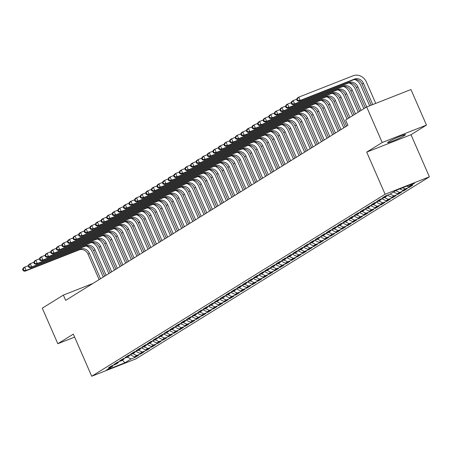<?xml version="1.0" encoding="UTF-8"?>
<svg xmlns="http://www.w3.org/2000/svg" width="452" height="452" viewBox="0 0 452 452"><rect width="100%" height="100%" fill="white"/><g stroke="black" fill="none" stroke-linecap="round" stroke-linejoin="round"><path stroke-width="0.68" d="M426.485 125.091L382.2 142.51L366.708 152.121L410.992 134.702L426.485 125.091L410.947 89.536L366.668 106.96L345.582 120.034L347.887 125.306L65.676 300.36L63.376 295.088L42.29 308.168L57.822 343.723L74.625 337.113M410.992 134.702L429.4 176.834L136.007 358.826L91.722 376.25L385.121 194.258L429.4 176.834M122.317 360.204L124.927 362.77L131.074 358.95L135.323 357.283L138.679 355.199L134.43 356.871L136.668 355.481L140.917 353.814L144.273 351.729L140.024 353.402L142.261 352.012L146.51 350.345L149.866 348.26L145.617 349.933L147.855 348.543L152.104 346.876L155.46 344.791L151.211 346.464L153.448 345.074L157.697 343.407L161.053 341.322L156.804 342.995L159.042 341.605L163.291 339.938L166.647 337.853L162.398 339.525L164.635 338.136L168.884 336.463L172.24 334.384L167.991 336.056L170.229 334.666L174.478 332.994L177.828 330.915L173.579 332.587L175.817 331.197L180.065 329.525L183.422 327.446L179.173 329.118L181.41 327.728L185.659 326.056L189.015 323.977L184.766 325.649L187.004 324.259L191.252 322.587L194.609 320.508L190.36 322.18L192.597 320.79L196.846 319.118L200.202 317.038L195.953 318.711L198.191 317.321L202.439 315.649L205.796 313.569L201.547 315.242L203.784 313.852L208.033 312.179L211.389 310.1L207.14 311.773L209.378 310.383L213.626 308.71L216.977 306.631L212.734 308.304L214.966 306.914L219.214 305.241L222.57 303.162L218.322 304.834L220.559 303.445L224.808 301.772L228.164 299.693L223.915 301.365L226.153 299.975L230.401 298.303L233.757 296.224L229.509 297.896L231.746 296.506L235.995 294.834L239.351 292.755L235.102 294.427L237.34 293.037L241.588 291.365L244.944 289.286L240.696 290.958L242.933 289.568L247.182 287.896L250.538 285.817L246.289 287.489L248.527 286.099L252.775 284.427L256.131 282.347L251.883 284.02L254.12 282.63L258.369 280.958L261.719 278.878L257.47 280.551L259.708 279.161L263.957 277.488L267.313 275.409L263.064 277.082L265.301 275.692L269.55 274.019L272.906 271.94L268.657 273.613L270.895 272.223L275.144 270.55L278.5 268.471L274.251 270.143L276.488 268.754L280.737 267.081L284.093 265.002L279.844 266.674L282.082 265.284L286.331 263.612L289.687 261.533L285.438 263.205L287.675 261.815L291.924 260.143L295.28 258.064L291.031 259.736L293.269 258.346L297.518 256.674L300.868 254.595L296.625 256.267L298.857 254.877L303.106 253.205L306.462 251.126L302.213 252.798L304.45 251.408L308.699 249.736L312.055 247.656L307.806 249.329L310.044 247.939L314.293 246.267L317.649 244.187L313.4 245.86L315.637 244.47L319.886 242.797L323.242 240.718L318.993 242.391L321.231 241.001L325.48 239.328L328.836 237.249L324.587 238.922L326.824 237.532L331.073 235.859L334.429 233.78L330.18 235.452L332.418 234.063L336.667 232.39L340.023 230.311L335.774 231.983L338.011 230.593L342.254 228.921L345.611 226.842L341.362 228.514L343.599 227.124L347.848 225.452L351.204 223.373L346.955 225.045L349.193 223.655L353.441 221.983L356.797 219.904L352.549 221.576L354.786 220.186L359.035 218.514L362.391 216.435L358.142 218.107L360.38 216.717L364.628 215.045L367.984 212.965L363.736 214.638L365.973 213.248L370.222 211.576L373.578 209.496L369.329 211.169L371.567 209.779L375.815 208.106L379.171 206.027L374.923 207.7L377.16 206.31L381.409 204.637L384.759 202.558L380.516 204.231L382.748 202.841L386.997 201.168L390.353 199.089L386.104 200.761L388.341 199.372L392.59 197.699L395.946 195.62L391.698 197.292L393.935 195.902L398.184 194.23L401.54 192.151L397.291 193.823L399.528 192.433L403.777 190.761L407.133 188.682L402.885 190.354L405.122 188.964L409.371 187.292L412.727 185.213L408.478 186.885L406.873 186.117M124.927 362.77L106.497 370.018L112.644 366.205L112.955 365.323M408.478 186.885L414.631 183.066L396.201 190.32L390.048 194.134L385.799 195.806L382.443 197.886L386.692 196.213L384.454 197.603L380.205 199.275L376.849 201.355L381.098 199.682L378.861 201.072L374.612 202.745L371.256 204.824L375.505 203.151L373.267 204.541L369.018 206.214L365.662 208.293L369.911 206.62L367.674 208.01L363.425 209.683L360.074 211.762L364.318 210.09L362.086 211.479L357.837 213.152L354.481 215.231L358.73 213.559L356.492 214.949L352.244 216.621L348.887 218.7L353.136 217.028L350.899 218.418L346.65 220.09L343.294 222.169L347.543 220.497L345.305 221.887L341.057 223.559L337.7 225.638L341.949 223.966L339.712 225.356L335.463 227.028L332.107 229.107L336.356 227.435L334.118 228.825L329.87 230.497L326.513 232.577L330.762 230.904L328.525 232.294L324.276 233.966L320.92 236.046L325.169 234.379L322.931 235.763L318.688 237.436L315.332 239.515L319.581 237.848L317.344 239.232L313.095 240.905L309.739 242.984L313.987 241.317L311.75 242.701L307.501 244.374L304.145 246.453L308.394 244.786L306.157 246.17L301.908 247.843L298.552 249.922L302.8 248.255L300.563 249.64L296.314 251.312L292.958 253.391L297.207 251.724L294.97 253.109L290.721 254.781L287.365 256.86L291.613 255.194L289.376 256.578L285.127 258.25L281.771 260.329L286.02 258.663L283.783 260.047L279.534 261.719L276.183 263.798L280.426 262.132L278.195 263.516L273.946 265.188L270.59 267.268L274.839 265.601L272.601 266.985L268.352 268.657L264.996 270.737L269.245 269.07L267.008 270.454L262.759 272.127L259.403 274.206L263.652 272.539L261.414 273.923L257.165 275.596L253.809 277.675L258.058 276.008L255.821 277.392L251.572 279.065L248.216 281.144L252.465 279.477L250.227 280.861L245.978 282.534L242.622 284.613L246.871 282.946L244.634 284.331L240.385 286.003L237.029 288.082L241.278 286.415L239.04 287.8L234.797 289.472L231.441 291.551L235.69 289.885L233.452 291.269L229.204 292.941L225.847 295.026L230.096 293.354L227.859 294.738L223.61 296.41L220.254 298.495L224.503 296.823L222.265 298.207L218.017 299.879L214.66 301.964L218.909 300.292L216.672 301.676L212.423 303.348L209.067 305.433L213.316 303.761L211.078 305.145L206.83 306.818L203.473 308.902L207.722 307.23L205.485 308.614L201.236 310.287L197.88 312.372L202.129 310.699L199.891 312.083L195.643 313.756L192.292 315.841L196.535 314.168L194.303 315.552L190.055 317.225L186.699 319.31L190.947 317.637L188.71 319.022L184.461 320.694L181.105 322.779L185.354 321.106L183.117 322.491L178.868 324.163L175.512 326.248L179.76 324.576L177.523 325.96L173.274 327.632L169.918 329.717L174.167 328.045L171.929 329.429L167.681 331.101L164.325 333.186L168.573 331.514L166.336 332.898L162.087 334.57L158.731 336.655L162.98 334.983L160.742 336.367L156.494 338.039L153.138 340.124L157.386 338.452L155.149 339.836L150.906 341.509L147.55 343.593L151.799 341.921L149.561 343.305L145.312 344.978L141.956 347.063L146.205 345.39L143.968 346.774L139.719 348.447L136.363 350.532L140.612 348.859L138.374 350.243L134.125 351.916L130.769 354.001L135.018 352.328L132.781 353.713L128.532 355.385L125.176 357.47L129.425 355.797L127.187 357.182L122.938 358.854L119.582 360.939L123.831 359.267L121.594 360.651L117.345 362.323L113.989 364.408L118.238 362.736L116 364.12L111.751 365.792L108.401 367.877L112.644 366.205M405.122 188.964L402.647 187.783M402.885 190.354L399.822 188.891M399.528 192.433L395.72 190.614M397.291 193.823L393.483 192.004M386.692 196.213L386.997 195.332M393.935 195.902L390.127 194.083M391.698 197.292L387.33 195.202M381.098 199.682L381.403 198.801M388.341 199.372L384.533 197.552M386.104 200.761L381.737 198.671M375.505 203.151L375.81 202.27M382.748 202.841L378.94 201.021M380.516 204.231L376.143 202.14M369.911 206.62L370.222 205.739M377.16 206.31L373.346 204.49M374.923 207.7L370.55 205.609M364.318 210.09L364.628 209.208M371.567 209.779L367.758 207.96M369.329 211.169L364.956 209.078M358.73 213.559L359.035 212.677M365.973 213.248L362.165 211.429M363.736 214.638L359.363 212.547M353.136 217.028L353.441 216.146M360.38 216.717L356.571 214.898M358.142 218.107L353.769 216.016M347.543 220.497L347.848 219.615M354.786 220.186L350.978 218.367M352.549 221.576L348.181 219.486M341.949 223.966L342.254 223.085M349.193 223.655L345.384 221.836M346.955 225.045L342.588 222.955M336.356 227.435L336.661 226.554M343.599 227.124L339.791 225.305M341.362 228.514L336.994 226.424M330.762 230.904L331.073 230.023M338.011 230.593L334.197 228.774M335.774 231.983L331.401 229.893M325.169 234.379L325.48 233.492M332.418 234.063L328.61 232.243M330.18 235.452L325.807 233.362M319.581 237.848L319.886 236.961M326.824 237.532L323.016 235.712M324.587 238.922L320.214 236.831M313.987 241.317L314.293 240.43M321.231 241.001L317.423 239.181M318.993 242.391L314.62 240.3M308.394 244.786L308.699 243.899M315.637 244.47L311.829 242.651M313.4 245.86L309.032 243.769M302.8 248.255L303.106 247.368M310.044 247.939L306.236 246.12M307.806 249.329L303.439 247.238M297.207 251.724L297.512 250.837M304.45 251.408L300.642 249.589M302.213 252.798L297.845 250.707M291.613 255.194L291.919 254.306M298.857 254.877L295.049 253.058M296.625 256.267L292.252 254.177M286.02 258.663L286.331 257.776M293.269 258.346L289.455 256.527M291.031 259.736L286.658 257.646M280.426 262.132L280.737 261.245M287.675 261.815L283.867 259.996M285.438 263.205L281.065 261.115M274.839 265.601L275.144 264.719M282.082 265.284L278.274 263.465M279.844 266.674L275.471 264.584M269.245 269.07L269.55 268.189M276.488 268.754L272.68 266.934M274.251 270.143L269.878 268.059M263.652 272.539L263.957 271.658M270.895 272.223L267.087 270.403M268.657 273.613L264.29 271.528M258.058 276.008L258.363 275.127M265.301 275.692L261.493 273.872M263.064 277.082L258.697 274.997M252.465 279.477L252.77 278.596M259.708 279.161L255.9 277.342M257.47 280.551L253.103 278.466M246.871 282.946L247.182 282.065M254.12 282.63L250.306 280.811M251.883 284.02L247.51 281.935M241.278 286.415L241.588 285.534M248.527 286.099L244.718 284.28M246.289 287.489L241.916 285.404M235.69 289.885L235.995 289.003M242.933 289.568L239.125 287.749M240.696 290.958L236.323 288.873M230.096 293.354L230.401 292.472M237.34 293.037L233.531 291.218M235.102 294.427L230.729 292.342M224.503 296.823L224.808 295.941M231.746 296.506L227.938 294.687M229.509 297.896L225.141 295.811M218.909 300.292L219.214 299.41M226.153 299.975L222.344 298.156M223.915 301.365L219.548 299.281M213.316 303.761L213.621 302.88M220.559 303.445L216.751 301.625M218.322 304.834L213.954 302.75M207.722 307.23L208.027 306.349M214.966 306.914L211.157 305.094M212.734 308.304L208.361 306.219M202.129 310.699L202.439 309.818M209.378 310.383L205.564 308.563M207.14 311.773L202.767 309.688M196.535 314.168L196.846 313.287M203.784 313.852L199.976 312.033M201.547 315.242L197.174 313.157M190.947 317.637L191.252 316.756M198.191 317.321L194.383 315.502M195.953 318.711L191.58 316.626M185.354 321.106L185.659 320.225M192.597 320.79L188.789 318.976M190.36 322.18L185.987 320.095M179.76 324.576L180.065 323.694M187.004 324.259L183.196 322.445M184.766 325.649L180.399 323.564M174.167 328.045L174.472 327.163M181.41 327.728L177.602 325.915M179.173 329.118L174.805 327.033M168.573 331.514L168.878 330.632M175.817 331.197L172.009 329.384M173.579 332.587L169.212 330.502M162.98 334.983L163.291 334.101M170.229 334.666L166.415 332.853M167.991 336.056L163.618 333.971M157.386 338.452L157.697 337.571M164.635 338.136L160.827 336.322M162.398 339.525L158.025 337.441M151.799 341.921L152.104 341.04M159.042 341.605L155.234 339.791M156.804 342.995L152.431 340.91M146.205 345.39L146.51 344.509M153.448 345.074L149.64 343.26M151.211 346.464L146.838 344.379M140.612 348.859L140.917 347.978M147.855 348.543L144.047 346.729M145.617 349.933L141.25 347.848M135.018 352.328L135.323 351.447M142.261 352.012L138.453 350.198M140.024 353.402L135.656 351.317M129.425 355.797L129.73 354.916M136.668 355.481L132.86 353.667M134.43 356.871L130.063 354.786M123.831 359.267L124.136 358.385M131.074 358.95L127.266 357.136M118.238 362.736L118.548 361.854M382.2 142.51L366.668 106.96M91.722 376.25L73.314 334.113L57.822 343.723M366.708 152.121L385.121 194.258M92.886 283.477L63.376 295.088M404.732 135.295A9.221 0.672 156.4 0 0 405.523 134.617A9.221 0.672 156.4 0 0 398.771 136.849A9.221 0.672 156.4 0 0 389.415 141.323L388.404 141.951A9.221 0.672 156.4 0 0 387.613 142.629A9.221 0.672 156.4 0 0 394.364 140.391A9.221 0.672 156.4 0 0 403.726 135.922L404.732 135.295L404.489 134.736M135.323 357.283L135.041 356.634M140.917 353.814L140.634 353.165M146.51 350.345L146.228 349.695M152.104 346.876L151.821 346.226M157.697 343.407L157.415 342.757M163.291 339.938L163.008 339.288M168.884 336.463L168.596 335.819M174.478 332.994L174.189 332.35M180.065 329.525L179.783 328.881M185.659 326.056L185.376 325.412M191.252 322.587L190.97 321.937M196.846 319.118L196.563 318.468M202.439 315.649L202.157 314.999M208.033 312.179L207.745 311.53M213.626 308.71L213.338 308.061M219.214 305.241L218.932 304.591M224.808 301.772L224.525 301.122M230.401 298.303L230.119 297.653M235.995 294.834L235.712 294.184M241.588 291.365L241.306 290.715M247.182 287.896L246.899 287.246M252.775 284.427L252.487 283.777M258.369 280.958L258.081 280.308M263.957 277.488L263.674 276.839M269.55 274.019L269.268 273.37M275.144 270.55L274.861 269.9M280.737 267.081L280.455 266.431M286.331 263.612L286.048 262.962M291.924 260.143L291.636 259.493M297.518 256.674L297.23 256.024M303.106 253.205L302.823 252.555M308.699 249.736L308.417 249.086M314.293 246.267L314.01 245.617M319.886 242.797L319.604 242.148M325.48 239.328L325.197 238.679M331.073 235.859L330.791 235.209M336.667 232.39L336.378 231.74M342.254 228.921L341.972 228.271M347.848 225.452L347.565 224.802M353.441 221.983L353.159 221.333M359.035 218.514L358.752 217.864M364.628 215.045L364.346 214.395M370.222 211.576L369.939 210.926M375.815 208.106L375.527 207.457M381.409 204.637L381.121 203.988M386.997 201.168L386.714 200.518M392.59 197.699L392.308 197.049M398.184 194.23L397.901 193.58M403.777 190.761L403.495 190.111M409.371 187.292L409.088 186.642M86.49 246.035A10.808 9.611 -121.8 0 1 92.389 252.08L103.288 277.031M99.129 279.607L87.999 254.126A7.204 6.407 58.2 0 0 79.134 249.899L24.741 271.296L26.143 270.432L23.736 270.319L23.159 268.996L22.6 269.347L23.176 270.663L23.736 270.319M100.525 278.737L89.394 253.261A7.204 6.407 58.2 0 0 80.535 249.029L26.143 270.432L24.702 267.138L28.267 265.736M22.6 269.347L23.306 268.008L24.702 267.138L23.159 268.996M23.176 270.663L24.741 271.296M92.084 242.566A10.808 9.611 -121.8 0 1 97.982 248.611L108.875 273.562M104.723 276.138L93.587 250.657A7.204 6.407 58.2 0 0 84.727 246.43L30.335 267.827L31.736 266.962L29.329 266.849L28.753 265.527L28.193 265.878L28.77 267.194L29.329 266.849M106.118 275.268L94.988 249.792A7.204 6.407 58.2 0 0 86.129 245.56L31.736 266.962L30.295 263.669L33.86 262.267M28.193 265.878L28.9 264.539L30.295 263.669L28.753 265.527M28.77 267.194L30.335 267.827M97.677 239.097A10.808 9.611 -121.8 0 1 103.57 245.142L114.469 270.093M110.316 272.669L99.18 247.187A7.204 6.407 58.2 0 0 90.321 242.961L35.928 264.358L37.33 263.493L34.923 263.38L34.346 262.058L33.787 262.409L34.363 263.725L34.923 263.38M111.712 271.799L100.581 246.323A7.204 6.407 58.2 0 0 91.722 242.091L37.33 263.493L35.889 260.199L39.454 258.798M33.787 262.409L34.488 261.07L35.889 260.199L34.346 262.058M34.363 263.725L35.928 264.358M103.271 235.628A10.808 9.611 -121.8 0 1 109.164 241.673L120.062 266.623M115.904 269.2L104.774 243.718A7.204 6.407 58.2 0 0 95.914 239.492L41.522 260.889L42.917 260.024L40.511 259.906L39.94 258.589L39.38 258.94L39.951 260.256L40.511 259.906M117.305 268.33L106.175 242.854A7.204 6.407 58.2 0 0 97.31 238.622L42.917 260.024L41.482 256.73L45.042 255.329M39.38 258.94L40.081 257.6L41.482 256.73L39.94 258.589M39.951 260.256L41.522 260.889M108.864 232.158A10.808 9.611 -121.8 0 1 114.757 238.204L125.656 263.154M121.498 265.731L110.367 240.249A7.204 6.407 58.2 0 0 101.508 236.023L47.115 257.42L48.511 256.555L46.104 256.437L45.528 255.12L44.968 255.47L45.545 256.787L46.104 256.437M122.899 264.861L111.768 239.385A7.204 6.407 58.2 0 0 102.903 235.153L48.511 256.555L47.076 253.261L50.635 251.86M44.968 255.47L45.675 254.131L47.076 253.261L45.528 255.12M45.545 256.787L47.115 257.42M114.458 228.689A10.808 9.611 -121.8 0 1 120.351 234.735L131.249 259.685M127.091 262.262L115.961 236.78A7.204 6.407 58.2 0 0 107.101 232.554L52.709 253.951L54.104 253.086L51.697 252.967L51.121 251.651L50.562 252.001L51.138 253.318L51.697 252.967M128.492 261.392L117.356 235.916A7.204 6.407 58.2 0 0 108.497 231.684L54.104 253.086L52.669 249.792L56.229 248.391M50.562 252.001L51.268 250.662L52.669 249.792L51.121 251.651M51.138 253.318L52.709 253.951M120.051 225.22A10.808 9.611 -121.8 0 1 125.944 231.266L136.843 256.216M132.685 258.793L121.554 233.311A7.204 6.407 58.2 0 0 112.695 229.085L58.302 250.481L59.698 249.617L57.291 249.498L56.715 248.182L56.155 248.532L56.732 249.849L57.291 249.498M134.086 257.922L122.95 232.447A7.204 6.407 58.2 0 0 114.09 228.215L59.698 249.617L58.257 246.323L61.822 244.922M56.155 248.532L56.862 247.193L58.257 246.323L56.715 248.182M56.732 249.849L58.302 250.481M125.645 221.751A10.808 9.611 -121.8 0 1 131.538 227.797L142.436 252.747M138.278 255.323L127.148 229.842A7.204 6.407 58.2 0 0 118.283 225.616L63.89 247.012L65.291 246.148L62.884 246.029L62.308 244.713L61.749 245.063L62.325 246.38L62.884 246.029M139.674 254.453L128.543 228.978A7.204 6.407 58.2 0 0 119.684 224.746L65.291 246.148L63.851 242.854L67.416 241.453M61.749 245.063L62.455 243.724L63.851 242.854L62.308 244.713M62.325 246.38L63.89 247.012M131.233 218.282A10.808 9.611 -121.8 0 1 137.131 224.328L148.03 249.272M143.872 251.854L132.741 226.373A7.204 6.407 58.2 0 0 123.876 222.147L69.484 243.543L70.885 242.679L68.478 242.56L67.902 241.244L67.342 241.594L67.919 242.91L68.478 242.56M145.267 250.984L134.137 225.508A7.204 6.407 58.2 0 0 125.277 221.277L70.885 242.679L69.444 239.385L73.009 237.984M67.342 241.594L68.049 240.255L69.444 239.385L67.902 241.244M67.919 242.91L69.484 243.543M136.826 214.813A10.808 9.611 -121.8 0 1 142.719 220.858L153.618 245.803M149.465 248.385L138.329 222.904A7.204 6.407 58.2 0 0 129.47 218.678L75.077 240.074L76.478 239.21L74.071 239.091L73.495 237.775L72.936 238.125L73.512 239.441L74.071 239.091M150.861 247.515L139.73 222.039A7.204 6.407 58.2 0 0 130.871 217.807L76.478 239.21L75.038 235.916L78.603 234.515M72.936 238.125L73.642 236.786L75.038 235.916L73.495 237.775M73.512 239.441L75.077 240.074M142.42 211.344A10.808 9.611 -121.8 0 1 148.312 217.389L159.211 242.334M155.059 244.916L143.922 219.435A7.204 6.407 58.2 0 0 135.063 215.208L80.671 236.605L82.066 235.741L79.659 235.622L79.089 234.305L78.529 234.656L79.1 235.972L79.659 235.622M156.454 244.046L145.324 218.57A7.204 6.407 58.2 0 0 136.464 214.338L82.066 235.741L80.631 232.447L84.196 231.045M78.529 234.656L79.23 233.317L80.631 232.447L79.089 234.305M79.1 235.972L80.671 236.605M148.013 207.875A10.808 9.611 -121.8 0 1 153.906 213.92L164.805 238.865M160.646 241.447L149.516 215.966A7.204 6.407 58.2 0 0 140.657 211.739L86.264 233.136L87.66 232.272L85.253 232.153L84.682 230.836L84.123 231.187L84.694 232.503L85.253 232.153M162.048 240.577L150.917 215.101A7.204 6.407 58.2 0 0 142.052 210.869L87.66 232.272L86.225 228.978L89.784 227.576M84.123 231.187L84.823 229.848L86.225 228.978L84.682 230.836M84.694 232.503L86.264 233.136M153.607 204.406A10.808 9.611 -121.8 0 1 159.499 210.451L170.398 235.396M166.24 237.978L155.109 212.496A7.204 6.407 58.2 0 0 146.25 208.27L91.858 229.667L93.253 228.802L90.846 228.684L90.27 227.367L89.711 227.718L90.287 229.034L90.846 228.684M167.641 237.108L156.505 211.632A7.204 6.407 58.2 0 0 147.646 207.4L93.253 228.802L91.818 225.508L95.378 224.107M89.711 227.718L90.417 226.379L91.818 225.508L90.27 227.367M90.287 229.034L91.858 229.667M159.2 200.937A10.808 9.611 -121.8 0 1 165.093 206.982L175.992 231.927M171.833 234.509L160.703 209.027A7.204 6.407 58.2 0 0 151.844 204.801L97.451 226.198L98.847 225.333L96.44 225.215L95.864 223.898L95.304 224.248L95.88 225.565L96.44 225.215M173.235 233.639L162.098 208.163A7.204 6.407 58.2 0 0 153.239 203.931L98.847 225.333L97.406 222.039L100.971 220.638M95.304 224.248L96.01 222.909L97.406 222.039L95.864 223.898M95.88 225.565L97.451 226.198M164.794 197.467A10.808 9.611 -121.8 0 1 170.686 203.513L181.585 228.458M177.427 231.04L166.296 205.558A7.204 6.407 58.2 0 0 157.437 201.332L103.039 222.729L104.44 221.864L102.033 221.746L101.457 220.429L100.898 220.779L101.474 222.096L102.033 221.746M178.822 230.17L167.692 204.694A7.204 6.407 58.2 0 0 158.833 200.462L104.44 221.864L102.999 218.57L106.565 217.169M100.898 220.779L101.604 219.44L102.999 218.57L101.457 220.429M101.474 222.096L103.039 222.729M170.381 193.998A10.808 9.611 -121.8 0 1 176.28 200.044L187.179 224.989M183.02 227.571L171.89 202.089A7.204 6.407 58.2 0 0 163.025 197.863L108.633 219.26L110.034 218.395L107.627 218.276L107.051 216.96L106.491 217.31L107.067 218.627L107.627 218.276M184.416 226.701L173.285 201.225A7.204 6.407 58.2 0 0 164.426 196.993L110.034 218.395L108.593 215.101L112.158 213.7M106.491 217.31L107.197 215.971L108.593 215.101L107.051 216.96M107.067 218.627L108.633 219.26M175.975 190.529A10.808 9.611 -121.8 0 1 181.873 196.575L192.767 221.52M188.614 224.102L177.478 198.62A7.204 6.407 58.2 0 0 168.619 194.394L114.226 215.79L115.627 214.926L113.22 214.807L112.644 213.491L112.085 213.841L112.661 215.158L113.22 214.807M190.009 223.231L178.879 197.756A7.204 6.407 58.2 0 0 170.02 193.524L115.627 214.926L114.186 211.632L117.752 210.231M112.085 213.841L112.791 212.502L114.186 211.632L112.644 213.491M112.661 215.158L114.226 215.79M181.568 187.06A10.808 9.611 -121.8 0 1 187.461 193.106L198.36 218.05M194.207 220.632L183.071 195.151A7.204 6.407 58.2 0 0 174.212 190.925L119.82 212.321L121.221 211.457L118.814 211.338L118.238 210.022L117.678 210.372L118.254 211.689L118.814 211.338M195.603 219.762L184.472 194.287A7.204 6.407 58.2 0 0 175.613 190.055L121.221 211.457L119.78 208.163L123.345 206.762M117.678 210.372L118.379 209.033L119.78 208.163L118.238 210.022M118.254 211.689L119.82 212.321M187.162 183.591A10.808 9.611 -121.8 0 1 193.055 189.637L203.954 214.581M199.795 217.163L188.665 191.682A7.204 6.407 58.2 0 0 179.806 187.45L125.413 208.852L126.809 207.988L124.402 207.869L123.831 206.553L123.272 206.903L123.842 208.219L124.402 207.869M201.196 216.293L190.066 190.817A7.204 6.407 58.2 0 0 181.201 186.586L126.809 207.988L125.373 204.694L128.933 203.293M123.272 206.903L123.972 205.564L125.373 204.694L123.831 206.553M123.842 208.219L125.413 208.852M192.755 180.122A10.808 9.611 -121.8 0 1 198.648 186.167L209.547 211.112M205.389 213.694L194.258 188.213A7.204 6.407 58.2 0 0 185.399 183.981L131.007 205.383L132.402 204.519L129.995 204.4L129.419 203.084L128.86 203.434L129.436 204.75L129.995 204.4M206.79 212.824L195.659 187.348A7.204 6.407 58.2 0 0 186.795 183.117L132.402 204.519L130.967 201.225L134.526 199.824M128.86 203.434L129.566 202.095L130.967 201.225L129.419 203.084M129.436 204.75L131.007 205.383M198.349 176.653A10.808 9.611 -121.8 0 1 204.242 182.698L215.141 207.643M210.982 210.225L199.852 184.744A7.204 6.407 58.2 0 0 190.993 180.512L136.6 201.914L137.996 201.05L135.589 200.931L135.012 199.614L134.453 199.965L135.029 201.281L135.589 200.931M212.383 209.355L201.247 183.879A7.204 6.407 58.2 0 0 192.388 179.647L137.996 201.05L136.56 197.756L140.12 196.354M134.453 199.965L135.159 198.626L136.56 197.756L135.012 199.614M135.029 201.281L136.6 201.914M203.942 173.184A10.808 9.611 -121.8 0 1 209.835 179.229L220.734 204.174M216.576 206.756L205.445 181.275A7.204 6.407 58.2 0 0 196.586 177.043L142.194 198.445L143.589 197.58L141.182 197.462L140.606 196.145L140.047 196.496L140.623 197.812L141.182 197.462M217.977 205.886L206.841 180.41A7.204 6.407 58.2 0 0 197.982 176.178L143.589 197.58L142.148 194.287L145.713 192.885M140.047 196.496L140.753 195.157L142.148 194.287L140.606 196.145M140.623 197.812L142.194 198.445M209.53 169.715A10.808 9.611 -121.8 0 1 215.429 175.76L226.328 200.705M222.169 203.287L211.039 177.805A7.204 6.407 58.2 0 0 202.174 173.574L147.781 194.976L149.183 194.111L146.776 193.993L146.199 192.676L145.64 193.027L146.216 194.343L146.776 193.993M223.565 202.417L212.434 176.941A7.204 6.407 58.2 0 0 203.575 172.709L149.183 194.111L147.742 190.817L151.307 189.416M145.64 193.027L146.346 191.688L147.742 190.817L146.199 192.676M146.216 194.343L147.781 194.976M215.124 166.246A10.808 9.611 -121.8 0 1 221.022 172.291L231.916 197.236M227.763 199.818L216.632 174.336A7.204 6.407 58.2 0 0 207.767 170.105L153.375 191.507L154.776 190.642L152.369 190.524L151.793 189.207L151.234 189.557L151.81 190.874L152.369 190.524M229.158 198.948L218.028 173.472A7.204 6.407 58.2 0 0 209.169 169.24L154.776 190.642L153.335 187.348L156.9 185.947M151.234 189.557L151.94 188.218L153.335 187.348L151.793 189.207M151.81 190.874L153.375 191.507M220.717 162.776A10.808 9.611 -121.8 0 1 226.61 168.822L237.509 193.767M233.356 196.349L222.22 170.867A7.204 6.407 58.2 0 0 213.361 166.635L158.968 188.038L160.37 187.173L157.963 187.055L157.386 185.738L156.827 186.088L157.403 187.405L157.963 187.055M234.752 195.479L223.621 170.003A7.204 6.407 58.2 0 0 214.762 165.771L160.37 187.173L158.929 183.879L162.494 182.478M156.827 186.088L157.533 184.749L158.929 183.879L157.386 185.738M157.403 187.405L158.968 188.038M226.311 159.307A10.808 9.611 -121.8 0 1 232.204 165.353L243.103 190.298M238.95 192.88L227.814 167.398A7.204 6.407 58.2 0 0 218.954 163.166L164.562 184.569L165.957 183.704L163.551 183.585L162.98 182.269L162.421 182.619L162.991 183.936L163.551 183.585M240.345 192.01L229.215 166.534A7.204 6.407 58.2 0 0 220.356 162.302L165.957 183.704L164.522 180.41L168.087 179.009M162.421 182.619L163.121 181.28L164.522 180.41L162.98 182.269M162.991 183.936L164.562 184.569M231.904 155.838A10.808 9.611 -121.8 0 1 237.797 161.884L248.696 186.829M244.538 189.411L233.407 163.929A7.204 6.407 58.2 0 0 224.548 159.697L170.155 181.099L171.551 180.235L169.144 180.116L168.573 178.8L168.014 179.15L168.585 180.467L169.144 180.116M245.939 188.54L234.808 163.065A7.204 6.407 58.2 0 0 225.943 158.833L171.551 180.235L170.116 176.941L173.675 175.54M168.014 179.15L168.715 177.811L170.116 176.941L168.573 178.8M168.585 180.467L170.155 181.099M237.498 152.369A10.808 9.611 -121.8 0 1 243.391 158.415L254.29 183.359M250.131 185.941L239.001 160.46A7.204 6.407 58.2 0 0 230.141 156.228L175.749 177.63L177.144 176.766L174.738 176.647L174.161 175.331L173.602 175.681L174.178 176.998L174.738 176.647M251.532 185.071L240.396 159.596A7.204 6.407 58.2 0 0 231.537 155.364L177.144 176.766L175.709 173.472L179.269 172.071M173.602 175.681L174.308 174.342L175.709 173.472L174.161 175.331M174.178 176.998L175.749 177.63M243.091 148.9A10.808 9.611 -121.8 0 1 248.984 154.946L259.883 179.89M255.725 182.472L244.594 156.991A7.204 6.407 58.2 0 0 235.735 152.759L181.342 174.161L182.738 173.297L180.331 173.178L179.755 171.862L179.195 172.212L179.772 173.528L180.331 173.178M257.126 181.602L245.99 156.126A7.204 6.407 58.2 0 0 237.13 151.895L182.738 173.297L181.297 170.003L184.862 168.602M179.195 172.212L179.902 170.873L181.297 170.003L179.755 171.862M179.772 173.528L181.342 174.161M248.685 145.431A10.808 9.611 -121.8 0 1 254.578 151.476L265.477 176.421M261.318 179.003L250.188 153.522A7.204 6.407 58.2 0 0 241.328 149.29L186.93 170.692L188.331 169.828L185.925 169.709L185.348 168.393L184.789 168.743L185.365 170.059L185.925 169.709M262.714 178.133L251.583 152.657A7.204 6.407 58.2 0 0 242.724 148.425L188.331 169.828L186.891 166.534L190.456 165.133M184.789 168.743L185.495 167.404L186.891 166.534L185.348 168.393M185.365 170.059L186.93 170.692M254.273 141.962A10.808 9.611 -121.8 0 1 260.171 148.007L271.07 172.952M266.912 175.534L255.781 150.053A7.204 6.407 58.2 0 0 246.916 145.821L192.524 167.223L193.925 166.359L191.518 166.24L190.942 164.923L190.382 165.274L190.959 166.59L191.518 166.24M268.307 174.664L257.177 149.183A7.204 6.407 58.2 0 0 248.317 144.956L193.925 166.359L192.484 163.065L196.049 161.663M190.382 165.274L191.089 163.935L192.484 163.065L190.942 164.923M190.959 166.59L192.524 167.223M259.866 138.493A10.808 9.611 -121.8 0 1 265.759 144.538L276.658 169.483M272.505 172.065L261.369 146.584A7.204 6.407 58.2 0 0 252.51 142.352L198.117 163.754L199.518 162.889L197.112 162.771L196.535 161.454L195.976 161.805L196.552 163.121L197.112 162.771M273.901 171.195L262.77 145.713A7.204 6.407 58.2 0 0 253.911 141.487L199.518 162.889L198.078 159.596L201.643 158.194M195.976 161.805L196.682 160.466L198.078 159.596L196.535 161.454M196.552 163.121L198.117 163.754M265.46 135.024A10.808 9.611 -121.8 0 1 271.353 141.069L282.251 166.014M278.099 168.596L266.962 143.114A7.204 6.407 58.2 0 0 258.103 138.883L203.711 160.285L205.106 159.42L202.705 159.302L202.129 157.985L201.569 158.336L202.146 159.652L202.705 159.302M279.494 167.726L268.364 142.244A7.204 6.407 58.2 0 0 259.505 138.018L205.106 159.42L203.671 156.126L207.236 154.725M201.569 158.336L202.27 156.991L203.671 156.126L202.129 157.985M202.146 159.652L203.711 160.285M271.053 131.555A10.808 9.611 -121.8 0 1 276.946 137.6L287.845 162.545M283.686 165.127L272.556 139.645A7.204 6.407 58.2 0 0 263.697 135.414L209.304 156.816L210.7 155.951L208.293 155.833L207.722 154.516L207.163 154.867L207.734 156.183L208.293 155.833M285.088 164.257L273.957 138.775A7.204 6.407 58.2 0 0 265.092 134.549L210.7 155.951L209.265 152.657L212.824 151.256M207.163 154.867L207.863 153.522L209.265 152.657L207.722 154.516M207.734 156.183L209.304 156.816M276.647 128.085A10.808 9.611 -121.8 0 1 282.54 134.131L293.438 159.076M289.28 161.658L278.149 136.176A7.204 6.407 58.2 0 0 269.29 131.944L214.898 153.347L216.293 152.482L213.886 152.364L213.31 151.047L212.751 151.397L213.327 152.714L213.886 152.364M290.681 160.788L279.551 135.306A7.204 6.407 58.2 0 0 270.686 131.08L216.293 152.482L214.858 149.188L218.418 147.787M212.751 151.397L213.457 150.053L214.858 149.188L213.31 151.047M213.327 152.714L214.898 153.347M282.24 124.616A10.808 9.611 -121.8 0 1 288.133 130.662L299.032 155.607M294.873 158.189L283.743 132.707A7.204 6.407 58.2 0 0 274.884 128.475L220.491 149.878L221.887 149.013L219.48 148.894L218.904 147.578L218.344 147.928L218.921 149.245L219.48 148.894M296.275 157.319L285.139 131.837A7.204 6.407 58.2 0 0 276.279 127.611L221.887 149.013L220.452 145.719L224.011 144.318M218.344 147.928L219.05 146.584L220.452 145.719L218.904 147.578M218.921 149.245L220.491 149.878M287.834 121.147A10.808 9.611 -121.8 0 1 293.727 127.193L304.625 152.138M300.467 154.72L289.337 129.238A7.204 6.407 58.2 0 0 280.477 125.006L226.079 146.408L227.48 145.544L225.073 145.425L224.497 144.109L223.938 144.459L224.514 145.776L225.073 145.425M301.868 153.849L290.732 128.368A7.204 6.407 58.2 0 0 281.873 124.142L227.48 145.544L226.04 142.25L229.605 140.849M223.938 144.459L224.644 143.114L226.04 142.25L224.497 144.109M224.514 145.776L226.079 146.408M293.421 117.678A10.808 9.611 -121.8 0 1 299.32 123.724L310.219 148.668M306.06 151.25L294.93 125.769A7.204 6.407 58.2 0 0 286.065 121.537L231.673 142.939L233.074 142.075L230.667 141.956L230.091 140.64L229.531 140.99L230.108 142.307L230.667 141.956M307.456 150.38L296.326 124.899A7.204 6.407 58.2 0 0 287.466 120.673L233.074 142.075L231.633 138.781L235.198 137.38M229.531 140.99L230.237 139.645L231.633 138.781L230.091 140.64M230.108 142.307L231.673 142.939M299.015 114.209A10.808 9.611 -121.8 0 1 304.914 120.255L315.807 145.199M311.654 147.781L300.523 122.3A7.204 6.407 58.2 0 0 291.659 118.068L237.266 139.47L238.667 138.606L236.26 138.487L235.684 137.171L235.125 137.521L235.701 138.837L236.26 138.487M313.05 146.911L301.919 121.43A7.204 6.407 58.2 0 0 293.06 117.204L238.667 138.606L237.227 135.312L240.792 133.911M235.125 137.521L235.831 136.176L237.227 135.312L235.684 137.171M235.701 138.837L237.266 139.47M304.608 110.74A10.808 9.611 -121.8 0 1 310.501 116.785L321.4 141.73M317.247 144.312L306.111 118.831A7.204 6.407 58.2 0 0 297.252 114.599L242.86 136.001L244.261 135.137L241.854 135.018L241.278 133.702L240.718 134.052L241.295 135.368L241.854 135.018M318.643 143.442L307.513 117.961A7.204 6.407 58.2 0 0 298.653 113.734L244.261 135.137L242.82 131.843L246.385 130.442M240.718 134.052L241.424 132.707L242.82 131.843L241.278 133.702M241.295 135.368L242.86 136.001M310.202 107.271A10.808 9.611 -121.8 0 1 316.095 113.316L326.994 138.261M322.841 140.843L311.705 115.362A7.204 6.407 58.2 0 0 302.846 111.13L248.453 132.532L249.849 131.668L247.442 131.549L246.871 130.232L246.312 130.583L246.882 131.899L247.442 131.549M324.237 139.973L313.106 114.492A7.204 6.407 58.2 0 0 304.247 110.265L249.849 131.668L248.414 128.374L251.979 126.972M246.312 130.583L247.012 129.238L248.414 128.374L246.871 130.232M246.882 131.899L248.453 132.532M315.795 103.802A10.808 9.611 -121.8 0 1 321.688 109.847L332.587 134.792M328.429 137.374L317.298 111.893A7.204 6.407 58.2 0 0 308.439 107.661L254.047 129.063L255.442 128.198L253.035 128.08L252.465 126.763L251.905 127.114L252.476 128.43L253.035 128.08M329.83 136.504L318.7 111.022A7.204 6.407 58.2 0 0 309.835 106.796L255.442 128.198L254.007 124.905L257.567 123.503M251.905 127.114L252.606 125.769L254.007 124.905L252.465 126.763M252.476 128.43L254.047 129.063M321.389 100.333A10.808 9.611 -121.8 0 1 327.282 106.378L338.181 131.323M334.022 133.905L322.892 108.423A7.204 6.407 58.2 0 0 314.033 104.192L259.64 125.594L261.036 124.729L258.629 124.611L258.052 123.294L257.493 123.639L258.069 124.961L258.629 124.611M335.424 133.035L324.287 107.553A7.204 6.407 58.2 0 0 315.428 103.327L261.036 124.729L259.601 121.435L263.16 120.034M257.493 123.639L258.199 122.3L259.601 121.435L258.052 123.294M258.069 124.961L259.64 125.594M326.982 96.864A10.808 9.611 -121.8 0 1 332.875 102.909L343.774 127.854M339.616 130.436L328.485 104.954A7.204 6.407 58.2 0 0 319.626 100.723L265.234 122.125L266.629 121.26L264.222 121.142L263.646 119.825L263.087 120.17L263.663 121.492L264.222 121.142M341.017 129.566L329.881 104.084A7.204 6.407 58.2 0 0 321.022 99.858L266.629 121.26L265.188 117.966L268.754 116.565M263.087 120.17L263.793 118.831L265.188 117.966L263.646 119.825M263.663 121.492L265.234 122.125M332.576 93.394A10.808 9.611 -121.8 0 1 338.469 99.44L347.063 119.119M345.209 126.967L334.079 101.485A7.204 6.407 58.2 0 0 325.22 97.253L270.821 118.656L272.223 117.791L269.816 117.673L269.239 116.356L268.68 116.701L269.256 118.023L269.816 117.673M346.605 126.097L335.474 100.615A7.204 6.407 58.2 0 0 326.615 96.389L272.223 117.791L270.782 114.497L274.347 113.096M268.68 116.701L269.386 115.362L270.782 114.497L269.239 116.356M269.256 118.023L270.821 118.656M338.164 89.92A10.808 9.611 -121.8 0 1 344.062 95.971L352.656 115.65M348.503 118.226L339.672 98.016A7.204 6.407 58.2 0 0 330.807 93.784L276.415 115.187L277.816 114.322L275.409 114.203L274.833 112.887L274.274 113.232L274.85 114.554L275.409 114.203M349.899 117.362L341.068 97.146A7.204 6.407 58.2 0 0 332.209 92.92L277.816 114.322L276.375 111.028L279.941 109.627M274.274 113.232L274.98 111.893L276.375 111.028L274.833 112.887M274.85 114.554L276.415 115.187M343.757 86.451A10.808 9.611 -121.8 0 1 349.65 92.502L358.25 112.181M354.091 114.757L345.26 94.547A7.204 6.407 58.2 0 0 336.401 90.315L282.008 111.717L283.41 110.853L281.003 110.734L280.426 109.418L279.867 109.763L280.443 111.085L281.003 110.734M355.492 113.893L346.661 93.677A7.204 6.407 58.2 0 0 337.802 89.451L283.41 110.853L281.969 107.559L285.534 106.158M279.867 109.763L280.573 108.423L281.969 107.559L280.426 109.418M280.443 111.085L282.008 111.717M349.351 82.982A10.808 9.611 -121.8 0 1 355.244 89.033L363.843 108.712M359.685 111.288L350.854 91.078A7.204 6.407 58.2 0 0 341.994 86.846L287.602 108.248L288.997 107.384L286.596 107.265L286.02 105.949L285.461 106.293L286.037 107.616L286.596 107.265M361.086 110.424L352.255 90.208A7.204 6.407 58.2 0 0 343.396 85.982L288.997 107.384L287.562 104.09L291.128 102.689M285.461 106.293L286.161 104.954L287.562 104.09L286.02 105.949M286.037 107.616L287.602 108.248M354.944 79.512A10.808 9.611 -121.8 0 1 360.837 85.564L369.668 105.779M365.278 107.819L356.447 87.609A7.204 6.407 58.2 0 0 347.588 83.377L293.195 104.779L294.591 103.915L292.184 103.796L291.613 102.48L291.054 102.824L291.625 104.146L292.184 103.796M366.679 106.954L357.848 86.739A7.204 6.407 58.2 0 0 348.984 82.513L294.591 103.915L293.156 100.621L296.715 99.22M291.054 102.824L291.755 101.485L293.156 100.621L291.613 102.48M291.625 104.146L293.195 104.779M296.642 99.355L297.218 100.672L297.778 100.327L297.201 99.011L296.642 99.355L297.348 98.016L298.749 97.152L353.142 75.75A10.808 9.611 -121.8 0 1 366.431 82.094L375.736 103.389M371.228 105.163L362.041 84.14A7.204 6.407 58.2 0 0 353.181 79.908L298.789 101.31L300.184 100.44L297.778 100.327M372.742 104.57L363.442 83.27A7.204 6.407 58.2 0 0 354.577 79.043L300.184 100.44L298.749 97.152L297.201 99.011M297.218 100.672L298.789 101.31M403.359 135.091L403.726 135.922M87.999 254.126L89.394 253.261M79.134 249.899L80.535 249.029M93.587 250.657L94.988 249.792M84.727 246.43L86.129 245.56M99.18 247.187L100.581 246.323M90.321 242.961L91.722 242.091M104.774 243.718L106.175 242.854M95.914 239.492L97.31 238.622M110.367 240.249L111.768 239.385M101.508 236.023L102.903 235.153M115.961 236.78L117.356 235.916M107.101 232.554L108.497 231.684M121.554 233.311L122.95 232.447M112.695 229.085L114.09 228.215M127.148 229.842L128.543 228.978M118.283 225.616L119.684 224.746M132.741 226.373L134.137 225.508M123.876 222.147L125.277 221.277M138.329 222.904L139.73 222.039M129.47 218.678L130.871 217.807M143.922 219.435L145.324 218.57M135.063 215.208L136.464 214.338M149.516 215.966L150.917 215.101M140.657 211.739L142.052 210.869M155.109 212.496L156.505 211.632M146.25 208.27L147.646 207.4M160.703 209.027L162.098 208.163M151.844 204.801L153.239 203.931M166.296 205.558L167.692 204.694M157.437 201.332L158.833 200.462M171.89 202.089L173.285 201.225M163.025 197.863L164.426 196.993M177.478 198.62L178.879 197.756M168.619 194.394L170.02 193.524M183.071 195.151L184.472 194.287M174.212 190.925L175.613 190.055M188.665 191.682L190.066 190.817M179.806 187.45L181.201 186.586M194.258 188.213L195.659 187.348M185.399 183.981L186.795 183.117M199.852 184.744L201.247 183.879M190.993 180.512L192.388 179.647M205.445 181.275L206.841 180.41M196.586 177.043L197.982 176.178M211.039 177.805L212.434 176.941M202.174 173.574L203.575 172.709M216.632 174.336L218.028 173.472M207.767 170.105L209.169 169.24M222.22 170.867L223.621 170.003M213.361 166.635L214.762 165.771M227.814 167.398L229.215 166.534M218.954 163.166L220.356 162.302M233.407 163.929L234.808 163.065M224.548 159.697L225.943 158.833M239.001 160.46L240.396 159.596M230.141 156.228L231.537 155.364M244.594 156.991L245.99 156.126M235.735 152.759L237.13 151.895M250.188 153.522L251.583 152.657M241.328 149.29L242.724 148.425M255.781 150.053L257.177 149.183M246.916 145.821L248.317 144.956M261.369 146.584L262.77 145.713M252.51 142.352L253.911 141.487M266.962 143.114L268.364 142.244M258.103 138.883L259.505 138.018M272.556 139.645L273.957 138.775M263.697 135.414L265.092 134.549M278.149 136.176L279.551 135.306M269.29 131.944L270.686 131.08M283.743 132.707L285.139 131.837M274.884 128.475L276.279 127.611M289.337 129.238L290.732 128.368M280.477 125.006L281.873 124.142M294.93 125.769L296.326 124.899M286.065 121.537L287.466 120.673M300.523 122.3L301.919 121.43M291.659 118.068L293.06 117.204M306.111 118.831L307.513 117.961M297.252 114.599L298.653 113.734M311.705 115.362L313.106 114.492M302.846 111.13L304.247 110.265M317.298 111.893L318.7 111.022M308.439 107.661L309.835 106.796M322.892 108.423L324.287 107.553M314.033 104.192L315.428 103.327M328.485 104.954L329.881 104.084M319.626 100.723L321.022 99.858M334.079 101.485L335.474 100.615M325.22 97.253L326.615 96.389M339.672 98.016L341.068 97.146M330.807 93.784L332.209 92.92M345.26 94.547L346.661 93.677M336.401 90.315L337.802 89.451M350.854 91.078L352.255 90.208M341.994 86.846L343.396 85.982M356.447 87.609L357.848 86.739M347.588 83.377L348.984 82.513M362.041 84.14L363.442 83.27M353.181 79.908L354.577 79.043"/></g></svg>
